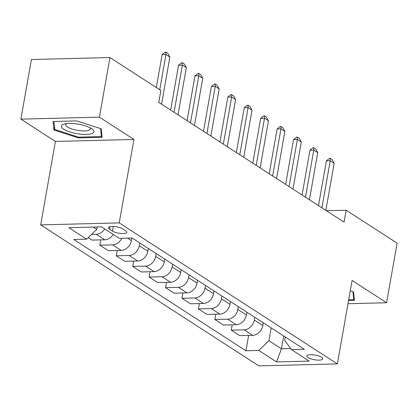 <?xml version="1.0" encoding="UTF-8"?>
<svg xmlns="http://www.w3.org/2000/svg" width="418" height="418" viewBox="0 0 418 418"><rect width="100%" height="100%" fill="white"/><g stroke="black" fill="none" stroke-linecap="round" stroke-linejoin="round"><path stroke-width="0.63" d="M321.557 357.238A8.099 2.367 -170 0 0 312.779 354.767A8.099 2.367 -170 0 0 306.786 356.005A8.099 2.367 -170 0 0 307.972 357.583A8.099 2.367 -170 0 0 316.755 360.055A8.099 2.367 -170 0 0 322.743 358.816A8.099 2.367 -170 0 0 321.557 357.238M40.687 224.884L258.846 365.891L337.378 363.9L119.214 222.893L40.687 224.884L55.401 141.436L133.927 139.45L99.432 117.15L20.9 119.14L55.401 141.436M20.9 119.14L31.407 59.534L109.939 57.543L99.432 117.15M109.939 57.543L160.867 90.46L158.767 102.384L344.071 222.151L346.172 210.233L326.401 210.735M109.605 229.226L112.499 231.097A7.848 2.294 -170 0 0 121.001 233.495A7.848 2.294 -170 0 0 126.806 232.293A7.848 2.294 -170 0 0 125.656 230.762L122.767 228.897A7.848 2.294 -170 0 0 114.26 226.499A7.848 2.294 -170 0 0 108.455 227.7A7.848 2.294 -170 0 0 109.605 229.226L110.059 226.655M93.172 227.084L96.777 229.414L86.604 239.169L73.767 239.493L245.93 350.77L248.632 335.435M86.604 239.169L68.865 227.7L101.548 226.875L119.292 238.338L132.135 238.014L304.299 349.291L291.456 349.615L309.2 361.084L276.512 361.91L258.768 350.446L245.93 350.77M347.985 303.729L386.593 302.752L397.1 243.145L346.172 210.233M386.593 302.752L352.092 280.452L337.378 363.9M133.927 139.45L119.214 222.893M291.456 349.615L284.648 340.294L285.233 336.971M283.681 335.967L281.429 348.764L290.662 348.528M97.206 226.984L96.777 229.414M131.858 238.02L131.398 240.637A10.126 7.958 122.9 0 1 121.225 250.387L108.387 250.716L99.845 245.194L100.78 239.875M139.774 242.952L139.283 245.737A10.126 7.958 122.9 0 1 129.115 255.487L116.272 255.811L117.212 250.492M148.317 248.475L147.826 251.255A10.126 7.958 122.9 0 1 137.658 261.01L124.815 261.334L116.272 255.811M156.201 253.569L155.71 256.354A10.126 7.958 122.9 0 1 145.542 266.104L132.699 266.428L133.64 261.109M164.744 259.092L164.253 261.872A10.126 7.958 122.9 0 1 154.085 271.627L141.242 271.951L132.699 266.428M172.629 264.192L172.138 266.971A10.126 7.958 122.9 0 1 161.97 276.721L149.127 277.045L150.067 271.726M181.172 269.709L180.68 272.494A10.126 7.958 122.9 0 1 170.513 282.244L157.67 282.568L149.127 277.045M189.056 274.809L188.57 277.589A10.126 7.958 122.9 0 1 178.397 287.338L165.554 287.668L166.495 282.343M197.599 280.326L197.108 283.111A10.126 7.958 122.9 0 1 186.94 292.861L174.097 293.185L165.554 287.668M205.489 285.426L204.998 288.206A10.126 7.958 122.9 0 1 194.825 297.956L181.982 298.285L182.922 292.961M214.026 290.949L213.541 293.729A10.126 7.958 122.9 0 1 203.367 303.478L190.524 303.802L181.982 298.285M221.916 296.043L221.425 298.823A10.126 7.958 122.9 0 1 211.252 308.578L198.409 308.902L199.349 303.583M230.459 301.566L229.968 304.346A10.126 7.958 122.9 0 1 219.795 314.096L206.952 314.425L198.409 308.902M238.344 306.66L237.852 309.44A10.126 7.958 122.9 0 1 227.679 319.195L214.842 319.519L215.777 314.2M246.886 312.183L246.395 314.963A10.126 7.958 122.9 0 1 236.222 324.713L223.379 325.042L214.842 319.519M254.771 317.278L254.28 320.063A10.126 7.958 122.9 0 1 244.107 329.812L231.269 330.136L232.204 324.817M263.314 322.8L262.823 325.58A10.126 7.958 122.9 0 1 252.65 335.335L239.812 335.659L231.269 330.136M271.198 327.895L268.941 340.691L281.429 348.764L276.512 361.91M104.704 228.912A10.126 7.958 122.9 0 1 96.255 234.252L91.61 234.367M113.247 234.43A10.126 7.958 122.9 0 1 104.798 239.77L91.96 240.094L88.182 237.654M121.826 238.276A10.126 7.958 122.9 0 1 112.688 244.87L99.845 245.194M258.768 350.446L268.941 340.691M53.927 129.998L78.438 137.893L102.086 137.297L101.229 128.801L76.724 120.901L53.07 121.502L53.927 129.998L54.481 126.863M348.549 300.537L354.417 300.39L353.56 291.895L350.263 290.829M78.568 137.151L78.438 137.893M159.733 89.729L165.941 54.533L162.121 54.627L165.246 52.125L165.883 52.109L167.853 53.384L169.886 57.083L161.578 104.197M156.322 87.524L162.121 54.627M169.886 57.083L165.941 54.533L165.883 52.109M174.06 112.27L182.368 65.151L178.549 65.25L181.673 62.747L182.311 62.731L184.281 64.001L186.313 67.7L178.005 114.819M170.649 110.059L178.549 65.25M186.313 67.7L182.368 65.151L182.311 62.731M190.488 122.887L198.796 75.768L194.976 75.867L198.101 73.364L198.738 73.349L200.708 74.623L202.74 78.318L194.433 125.437M187.076 120.682L194.976 75.867M202.74 78.318L198.796 75.768L198.738 73.349M206.915 133.504L215.228 86.385L211.404 86.484L214.528 83.981L215.165 83.966L217.135 85.241L219.168 88.935L210.86 136.054M203.503 131.299L211.404 86.484M219.168 88.935L215.228 86.385L215.165 83.966M223.348 144.121L231.656 97.007L227.831 97.101L230.955 94.599L231.593 94.583L233.563 95.858L235.595 99.552L227.287 146.671M219.931 141.916L227.831 97.101M235.595 99.552L231.656 97.007L231.593 94.583M91.96 133.53A16.454 4.812 -170 0 0 91.85 128.838A16.454 4.812 -170 0 0 64.356 123.989A16.454 4.812 -170 0 0 63.369 124.313A16.454 4.812 -170 0 0 69.989 131.983A16.454 4.812 -170 0 0 91.96 133.53M66.582 123.576A12.456 3.642 -170 0 0 65.778 124.585A12.456 3.642 -170 0 0 74.744 129.773A12.456 3.642 -170 0 0 88.872 130.238A12.456 3.642 -170 0 0 90.314 128.911A12.456 3.642 -170 0 0 89.901 127.689M100.602 128.598L101.407 136.576L78.495 137.156L54.748 129.502L53.938 121.481M101.793 134.392L101.407 136.576M352.938 291.691L353.743 299.664L348.68 299.795M354.124 297.485L353.743 299.664M239.775 154.738L248.083 107.625L244.264 107.719L247.383 105.216L248.02 105.2L249.995 106.475L252.023 110.169L243.715 157.288M236.358 152.533L244.264 107.719M252.023 110.169L248.083 107.625L248.02 105.2M256.203 165.361L264.51 118.242L260.691 118.336L263.815 115.833L264.448 115.817L266.423 117.092L268.45 120.792L260.142 167.905M252.785 163.151L260.691 118.336M268.45 120.792L264.51 118.242L264.448 115.817M272.63 175.978L280.938 128.859L277.118 128.958L280.243 126.455L280.875 126.435L282.85 127.709L284.877 131.409L276.57 178.523M269.213 173.768L277.118 128.958M284.877 131.409L280.938 128.859L280.875 126.435M289.057 186.595L297.365 139.476L293.546 139.575L296.67 137.073L297.308 137.057L299.278 138.327L301.31 142.026L292.997 189.145M285.64 184.39L293.546 139.575M301.31 142.026L297.365 139.476L297.308 137.057M305.485 197.212L313.793 150.093L309.973 150.193L313.098 147.69L313.735 147.674L315.705 148.949L317.737 152.643L309.43 199.762M302.073 195.007L309.973 150.193M317.737 152.643L313.793 150.093L313.735 147.674M321.912 207.83L330.22 160.711L326.401 160.81L329.525 158.307L330.163 158.291L332.132 159.566L334.165 163.26L325.857 210.379M318.5 205.625L326.401 160.81M334.165 163.26L330.22 160.711L330.163 158.291M131.398 240.637L127.521 238.129M147.826 251.255L139.283 245.737M164.253 261.872L155.71 256.354M180.68 272.494L172.138 266.971M197.108 283.111L188.57 277.589M213.541 293.729L204.998 288.206M229.968 304.346L221.425 298.823M246.395 314.963L237.852 309.44M262.823 325.58L254.28 320.063M104.798 239.77L96.255 234.252M121.225 250.387L112.688 244.87M137.658 261.01L129.115 255.487M154.085 271.627L145.542 266.104M170.513 282.244L161.97 276.721M186.94 292.861L178.397 287.338M203.367 303.478L194.825 297.956M219.795 314.096L211.252 308.578M236.222 324.713L227.679 319.195M252.65 335.335L244.107 329.812M113.32 226.441L112.499 231.097"/></g></svg>
